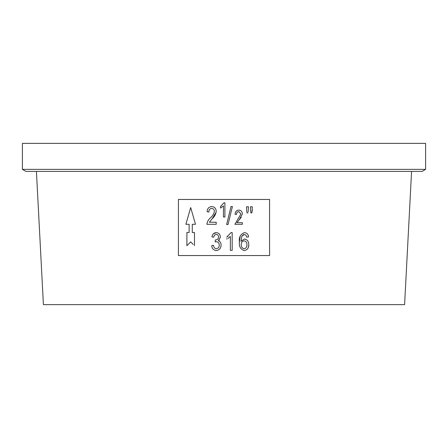 <?xml version="1.0" encoding="UTF-8"?>
<svg xmlns="http://www.w3.org/2000/svg" width="448" height="448" viewBox="0 0 448 448"><rect width="100%" height="100%" fill="white"/><g stroke="black" fill="none" stroke-linecap="round" stroke-linejoin="round"><path stroke-width="0.67" d="M223.451 217.011L224.907 217.011L224.907 202.804L223.966 202.804L220.539 206.444L220.539 208.085L223.451 205.901L223.451 217.011M224 169.383L425.6 169.383L425.6 143.36L22.4 143.36L22.4 169.383L224 169.383M22.4 169.383L25.906 171.41L422.094 171.41L425.6 169.383M36.422 171.41L43.406 304.64L404.594 304.64L411.578 171.41M193.284 244.496L190.691 241.903L186.894 245.7L186.894 232.49L189.129 232.49L189.129 224.302L185.886 224.302L190.691 207.57L195.496 224.302L192.259 224.302L192.259 232.49L194.488 232.49L194.488 245.7M216.205 222.253L216.205 224.302L216.205 222.253L209.373 222.253L212.083 218.848C214.407 216.843 215.785 214.379 216.205 211.456C216.115 208.488 214.631 206.847 211.764 206.539C208.768 206.886 207.211 208.634 207.099 211.775L208.919 212.005C208.83 209.938 209.754 208.723 211.697 208.365C213.438 208.594 214.334 209.614 214.385 211.417C213.853 213.959 212.542 216.087 210.465 217.795C208.421 219.554 207.222 221.721 206.87 224.302L216.205 224.302M216.16 212.195L212.083 218.848M221.071 245.084C220.993 248.282 219.397 250.118 216.278 250.594C219.38 250.141 220.976 248.304 221.071 245.084C221.15 242.995 220.265 241.55 218.411 240.75L220.388 237.171C220.27 234.472 218.893 232.954 216.255 232.607C213.724 232.887 212.296 234.332 211.966 236.936L213.422 237.115M213.192 245.403L211.736 245.582C211.943 248.517 213.455 250.191 216.278 250.594M215.376 239.893L215.214 241.388M213.231 233.923L216.255 232.607M219.313 240.05L218.411 240.75M224 255.556L178.422 255.556L178.422 199.455L269.578 199.455L269.578 255.556L224 255.556M220.539 208.085L220.539 207.76M230.362 250.365L230.362 236.477L230.362 250.365L232.182 250.365L232.182 232.607L231 232.607L226.716 237.16L227.875 236.404M227.881 238.566L230.362 236.477M226.716 238.638L226.716 239.21M252.297 209.731L251.877 212.918L252.297 206.769L250.477 206.769L250.477 209.731L250.477 206.769M248.158 211.775L248.427 206.769L246.607 206.769L246.607 209.731L246.607 206.769M246.691 210.364L247.022 212.918L248.007 212.918M236.538 214.463L235.082 214.284L236.538 214.463C236.466 212.811 237.21 211.837 238.762 211.551L240.912 213.993L234.903 224.302L242.368 224.302L242.368 222.662L236.902 222.662L239.07 219.934L242.368 214.021C242.295 211.646 241.108 210.336 238.818 210.095C236.421 210.37 235.172 211.77 235.082 214.284M241.282 217.263L239.07 219.934M243.46 234.578L241.808 236.348L244.272 234.427L245.963 235.256L246.708 237.16L248.528 236.936C248.321 234.366 246.977 232.921 244.496 232.607C240.481 234.114 238.79 237.261 239.422 242.054L240.173 236.169M239.422 242.054C238.885 246.501 240.526 249.346 244.334 250.594C247.346 249.934 248.825 247.951 248.758 244.647L248.506 246.702M226.632 224.526L228.032 224.526L232.411 206.539L231.011 206.539L226.632 224.526M250.477 209.731L250.891 212.918L251.877 212.918M213.786 237.16C213.92 235.553 214.76 234.646 216.306 234.427C217.784 234.64 218.534 235.519 218.568 237.07C218.445 238.868 217.47 239.814 215.65 239.921M215.152 241.959L216.406 241.713C218.288 242.004 219.234 243.135 219.251 245.106C219.251 247.167 218.271 248.388 216.306 248.774C214.581 248.399 213.668 247.262 213.556 245.358M248.758 244.647C248.825 241.517 247.402 239.63 244.485 238.98L240.996 241.237L241.808 236.348M241.242 244.58C241.192 242.491 242.155 241.231 244.115 240.806C246.092 241.248 247.033 242.547 246.932 244.709C247.05 246.842 246.148 248.198 244.238 248.774C242.172 248.248 241.175 246.848 241.242 244.58"/></g></svg>
